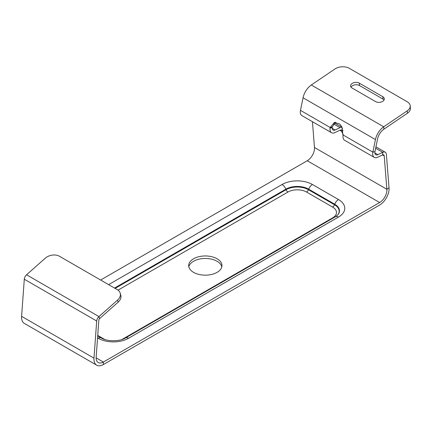 <?xml version="1.0" encoding="UTF-8"?>
<svg xmlns="http://www.w3.org/2000/svg" width="432" height="432" viewBox="0 0 432 432"><rect width="100%" height="100%" fill="white"/><g stroke="black" fill="none" stroke-linecap="round" stroke-linejoin="round"><path stroke-width="0.65" d="M21.6 316.348A13.311 7.684 -60 0 0 24.322 323.406L96.714 365.202A13.311 7.684 -60 0 0 103.367 364.543L103.367 362.038A10.238 5.913 -60 0 1 98.248 362.54A10.238 5.913 -60 0 1 96.158 357.113L98.852 319.982A1.28 0.74 -60 0 1 99.517 318.676L118.147 302.162A10.238 7.241 165 0 0 120.793 295.331L120.231 293.236A10.238 7.241 -15 0 0 117.337 289.683L59.422 256.246A10.238 7.241 -15 0 0 45.193 258.266L26.563 274.784A4.352 2.511 -60 0 0 24.295 279.218L21.6 316.348L93.992 358.144L96.687 321.014A4.352 2.511 -60 0 1 98.955 316.58L117.58 300.062A10.238 7.241 -15 0 0 120.231 293.236M96.714 365.202A13.311 7.684 -60 0 1 93.992 358.144M96.125 357.858L103.367 362.038L379.652 202.527L307.26 160.731L100.618 280.033M307.26 160.731A10.238 5.913 120 0 0 314.469 147.479L312.428 121.694M103.367 364.543L379.652 205.033A13.311 7.684 120 0 0 389.027 187.807L386.381 154.402A5.632 3.251 120 0 0 385.231 152.215A5.632 3.251 120 0 0 382.757 152.312L377.827 154.661A4.606 2.662 -60 0 1 375.808 154.742A4.606 2.662 -60 0 1 374.965 151.594L377.536 139.018A10.238 5.913 -60 0 1 383.897 129.184L407.435 113.216A10.238 6.404 175.5 0 0 410.4 108.227L410.211 105.84A10.238 6.404 -4.5 0 0 407.214 101.758L349.304 68.321A10.238 6.404 -4.5 0 0 334.854 69.034L311.315 84.996A13.311 7.684 -60 0 0 303.048 97.783L300.472 110.36A7.679 4.433 -60 0 0 301.882 115.603L331.56 132.743A7.679 4.433 -60 0 1 330.026 128.304L330.167 127.505L334.427 122.38L339.757 124.038L341.96 127.1L343.057 135.826A7.679 4.433 -60 0 0 344.59 140.265L374.269 157.399A7.679 4.433 -60 0 1 372.865 152.156L375.44 139.579A13.311 7.684 -60 0 1 383.708 126.792L407.246 110.83A10.238 6.404 -4.5 0 0 410.211 105.84M379.652 202.527A10.238 5.913 120 0 0 386.861 189.275L384.215 155.871A2.56 1.48 120 0 0 383.692 154.877A2.56 1.48 120 0 0 382.568 154.921L377.638 157.27A7.679 4.433 -60 0 1 374.269 157.399M188.816 266.814A16.637 9.607 180 0 1 199.967 258.973A16.637 9.607 180 0 1 217.075 261.279A16.637 9.607 180 0 1 221.805 266.814M193.547 272.354A16.637 9.607 180 0 1 188.676 265.561A16.637 9.607 180 0 1 198.947 256.689A16.637 9.607 180 0 1 217.075 258.768A16.637 9.607 180 0 1 221.951 265.561A16.637 9.607 180 0 1 211.68 274.433A16.637 9.607 180 0 1 193.547 272.354M343.229 134.649A9.212 4.838 55.8 0 1 341.771 131.366L339.86 130.259A2.56 1.48 -60 0 1 340.983 130.216A2.56 1.48 -60 0 1 341.226 130.426L341.771 131.366L343.078 130.48M300.472 110.36L330.167 127.505L332.262 126.943L332.176 127.418A4.606 2.662 -60 0 0 333.094 130.081A4.606 2.662 -60 0 0 335.113 130.005L340.049 127.656A5.632 3.251 -60 0 1 342.09 127.375M339.86 130.259L334.924 132.613A7.679 4.433 -60 0 1 331.56 132.743M332.262 126.943L335.534 122.218M359.284 83.138A5.119 3.202 -4.5 0 0 353.603 82.755A5.119 3.202 -4.5 0 0 350.573 85.99A5.119 3.202 -4.5 0 0 352.075 88.031L375.602 101.612A5.119 3.202 -4.5 0 0 381.283 102.001A5.119 3.202 -4.5 0 0 384.307 98.766A5.119 3.202 -4.5 0 0 382.811 96.725L359.284 83.138L359.473 85.525A5.119 3.202 -4.5 0 0 351.043 87.156M359.473 85.525L383 99.112L382.811 96.725M384.032 99.986A5.119 3.202 -4.5 0 0 383 99.112M99.517 318.676L98.955 316.58L26.563 274.784M389.027 187.807L386.861 189.275L314.469 147.479M118.033 290.137L287.928 192.051A3.073 1.771 60 0 1 286.043 189.713L285.838 189.173L114.539 288.068M333.126 218.084A3.073 1.771 60 0 1 332.635 217.868A13.187 7.614 0 0 0 332.635 207.101L306.574 192.051A13.187 7.614 0 0 0 287.928 192.051M332.635 217.868L122.699 339.071A3.073 1.771 -120 0 0 122.888 339.174M103.858 339.174A3.073 1.771 120 0 0 104.053 339.071A13.187 7.614 0 0 0 104.949 339.547M121.797 339.547A13.187 7.614 0 0 0 122.699 339.071M104.053 339.071L97.729 335.421M115.112 288.398L286.043 189.713A15.849 9.148 0 0 1 308.459 189.713L308.664 189.173A16.141 9.32 0 0 0 285.838 189.173A6.145 3.548 60 0 0 282.074 184.496A21.465 12.393 0 0 1 312.428 184.496L338.488 199.541A6.145 3.548 120 0 0 334.724 204.223L334.519 204.757L308.459 189.713A3.073 1.771 120 0 1 306.574 192.051M312.428 184.496A6.145 3.548 120 0 0 308.664 189.173L334.724 204.223A16.141 9.32 0 0 1 338.051 214.618L335.416 216.761L125.48 337.964C119.902 341.642 106.85 341.642 101.272 337.964L97.697 335.902M337.927 214.769A15.849 9.148 0 0 0 334.519 204.757A3.073 1.771 120 0 1 332.635 207.101M338.488 199.541A21.465 12.393 0 0 1 338.488 217.064A6.145 3.548 -120 0 0 335.416 216.761M108.605 284.645L282.074 184.496M338.488 217.064L128.552 338.272A21.465 12.393 0 0 1 98.199 338.272L97.551 337.894M384.215 155.871L382.568 154.921L382.757 152.312L375.656 148.214M342.587 128.623L341.226 130.426M340.049 127.656L333.617 123.941M377.827 154.661L374.863 152.955M335.113 130.005L332.154 128.293M374.965 151.594L372.865 152.156L343.175 135.016M332.176 127.418L330.026 128.304M375.44 139.579L303.048 97.783M383.897 129.184L383.708 126.792L311.315 84.996M407.246 110.83L407.435 113.216M128.552 338.272A6.145 3.548 -120 0 0 125.48 337.964M98.199 338.272A6.145 3.548 -60 0 1 101.272 337.964M117.58 300.062L118.147 302.162M96.687 321.014L24.295 279.218M385.231 152.215L375.932 146.853M342.052 127.289L334.514 122.936"/></g></svg>
